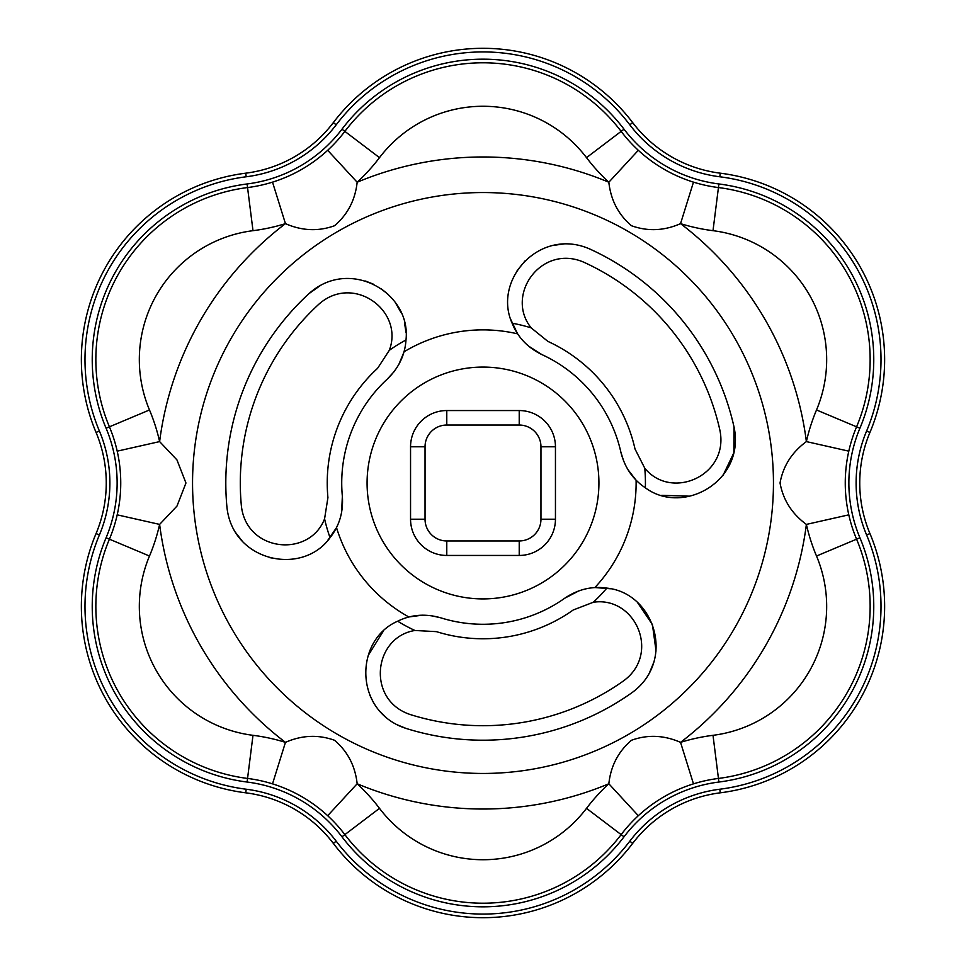 <?xml version="1.0" encoding="UTF-8"?>
<svg xmlns="http://www.w3.org/2000/svg" width="966" height="966" viewBox="0 0 966 966"><rect width="100%" height="100%" fill="white"/><g stroke="black" fill="none" stroke-linecap="round" stroke-linejoin="round"><path stroke-width="1.45" d="M246.197 176.778L245.75 173.18A187.899 187.899 0 0 0 96.057 432.442A130.41 130.41 0 0 1 96.057 533.558A187.899 187.899 0 0 0 245.75 792.82A130.41 130.41 0 0 1 333.318 843.378A130.41 130.41 0 0 0 245.75 792.82A187.899 187.899 0 0 1 96.057 533.558A130.41 130.41 0 0 0 96.057 432.442A187.899 187.899 0 0 1 245.75 173.18A130.41 130.41 0 0 0 333.318 122.622A187.899 187.899 0 0 1 632.682 122.622A130.41 130.41 0 0 0 720.25 173.18A187.899 187.899 0 0 1 869.943 432.442A130.41 130.41 0 0 0 869.943 533.558A187.899 187.899 0 0 1 720.25 792.82A130.41 130.41 0 0 0 632.682 843.378A187.899 187.899 0 0 1 333.318 843.378A130.41 130.41 0 0 0 245.75 792.82A187.899 187.899 0 0 1 96.057 533.558A130.41 130.41 0 0 0 96.057 432.442A187.899 187.899 0 0 1 245.75 173.18A130.41 130.41 0 0 0 333.318 122.622A187.899 187.899 0 0 1 632.682 122.622A130.41 130.41 0 0 0 720.25 173.18A187.899 187.899 0 0 1 869.943 432.442A130.41 130.41 0 0 0 869.943 533.558A187.899 187.899 0 0 1 720.25 792.82A130.41 130.41 0 0 0 632.682 843.378A187.899 187.899 0 0 1 333.318 843.378A130.41 130.41 0 0 0 245.75 792.82A187.899 187.899 0 0 1 96.057 533.558A130.41 130.41 0 0 0 96.057 432.442A187.899 187.899 0 0 1 245.75 173.18A130.41 130.41 0 0 0 333.318 122.622L336.204 124.807A134.032 134.032 0 0 1 246.197 176.778A184.277 184.277 0 0 0 99.401 431.041A134.032 134.032 0 0 1 99.401 534.959A184.277 184.277 0 0 0 246.197 789.222A134.032 134.032 0 0 1 336.204 841.193A184.277 184.277 0 0 0 629.796 841.193A134.032 134.032 0 0 1 719.803 789.222L720.25 792.82M718.438 187.561L713.005 230.681A129.939 129.939 0 0 1 816.512 409.97A129.939 129.939 0 0 0 713.005 230.681A188.37 188.37 0 0 1 680.547 223.641C664.125 230.862 647.775 231.562 631.51 225.742C618.397 214.645 610.838 200.143 608.834 182.236A188.37 188.37 0 0 1 586.507 157.651L621.138 131.376A173.409 173.409 0 0 0 344.862 131.376A144.9 144.9 0 0 1 247.562 187.561A173.409 173.409 0 0 0 109.412 426.827A144.9 144.9 0 0 1 109.412 539.173A173.409 173.409 0 0 0 247.562 778.439A144.9 144.9 0 0 1 344.862 834.624A173.409 173.409 0 0 0 621.138 834.624A144.9 144.9 0 0 1 718.438 778.439A173.409 173.409 0 0 0 856.588 539.173A144.9 144.9 0 0 1 856.588 426.827A173.409 173.409 0 0 0 718.438 187.561A144.9 144.9 0 0 1 621.138 131.376A173.409 173.409 0 0 0 344.862 131.376A144.9 144.9 0 0 1 247.562 187.561A173.409 173.409 0 0 0 109.412 426.827A144.9 144.9 0 0 1 109.412 539.173A173.409 173.409 0 0 0 247.562 778.439A144.9 144.9 0 0 1 344.862 834.624A173.409 173.409 0 0 0 621.138 834.624A144.9 144.9 0 0 1 718.438 778.439A173.409 173.409 0 0 0 856.588 539.173A144.9 144.9 0 0 1 856.588 426.827A173.409 173.409 0 0 0 718.438 187.561L718.897 183.963A177.032 177.032 0 0 1 859.921 428.228A141.278 141.278 0 0 0 859.921 537.772A177.032 177.032 0 0 1 718.897 782.037A141.278 141.278 0 0 0 624.024 836.81A177.032 177.032 0 0 1 341.976 836.81A141.278 141.278 0 0 0 247.103 782.037A177.032 177.032 0 0 1 106.079 537.772A141.278 141.278 0 0 0 106.079 428.228A177.032 177.032 0 0 1 247.103 183.963A141.278 141.278 0 0 0 341.976 129.19A177.032 177.032 0 0 1 624.024 129.19A141.278 141.278 0 0 0 718.897 183.963M341.976 129.19L379.493 157.651A129.939 129.939 0 0 1 586.507 157.651A129.939 129.939 0 0 0 379.493 157.651A188.37 188.37 0 0 1 357.166 182.236C355.198 200.071 347.639 214.585 334.465 225.754C318.297 231.574 301.96 230.862 285.453 223.641A188.37 188.37 0 0 1 252.995 230.681A129.939 129.939 0 0 0 149.488 409.97A188.37 188.37 0 0 1 159.619 441.595L176.935 459.888L185.955 483L176.983 506.063L159.619 524.405L117.212 514.842M848.788 514.842L806.381 524.405C791.915 513.791 783.136 499.977 780.045 482.988C783.1 466.083 791.878 452.281 806.381 441.595A188.37 188.37 0 0 1 816.512 409.97L859.921 428.228M638.321 815.715L608.834 783.764C610.802 765.929 618.361 751.415 631.535 740.246C647.703 734.426 664.04 735.138 680.547 742.359A188.37 188.37 0 0 1 713.005 735.319A129.939 129.939 0 0 0 816.512 556.03A188.37 188.37 0 0 1 806.381 524.405A326.025 326.025 0 0 1 680.547 742.359L693.479 783.861M272.521 783.861L285.453 742.359C301.875 735.138 318.225 734.438 334.49 740.258C347.603 751.355 355.162 765.857 357.166 783.764A188.37 188.37 0 0 1 379.493 808.349A129.939 129.939 0 0 0 586.507 808.349A188.37 188.37 0 0 1 608.834 783.764A326.025 326.025 0 0 1 357.166 783.764L327.679 815.715M336.325 527.907L327.619 540.574M282.217 559.592L269.393 557.599M242.526 541.503L235.535 532.471M431.186 615.68L440.762 617.817A141.278 141.278 0 0 0 564.796 598.183C577.946 589.32 591.965 585.964 606.841 588.113C654.272 592.762 676.502 660.563 631.921 692.707A257.197 257.197 0 0 1 406.094 728.436L397.014 724.717M385.712 717.134L379.952 711.447M373.468 702.511L369.809 695.134M368.263 655.346L383.116 631.474M595.225 587.57L610.548 588.777M637.886 603.062L652.436 624.591L656.047 651.06M653.897 662.012L649.575 672.577M689.652 496.186L661.758 495.329M623.819 461.531L620.872 452.173A141.278 141.278 0 0 0 541.854 354.57C527.605 347.603 517.691 337.158 512.113 323.199C492.479 279.838 539.861 226.648 590.154 249.18A257.197 257.197 0 0 1 734.003 426.887L733.858 452.776L723.16 475.151M517.45 333.524L510.833 319.649M517.064 270.83L525.178 260.723M552.552 245.497L563.842 243.951M393.995 371.789L387.366 379.01A141.278 141.278 0 0 0 342.35 496.246C343.449 512.065 339.356 525.89 330.058 537.688C302.31 576.448 232.48 561.801 226.938 507.114A257.197 257.197 0 0 1 308.903 293.688L320.784 285.248M365.462 281.034L373.081 284.028M381.159 288.713L387.885 294.159M395.831 303.409L400.818 312.175M404.633 323.429L405.949 332.232M403.86 352.312L398.861 364.387M342.35 496.246L341.638 512.209M409.391 616.888L422.347 615.173M564.796 598.183L578.984 590.818M635.761 479.8L627.791 469.44M541.854 354.57L528.378 345.973M848.788 451.158L806.381 441.595A326.025 326.025 0 0 0 680.547 223.641L693.479 182.139M327.679 150.285L357.166 182.236A326.025 326.025 0 0 1 608.834 182.236L638.321 150.285M117.212 451.158L159.619 441.595A326.025 326.025 0 0 1 285.453 223.641L272.521 182.139M540.96 446.775A21.735 21.735 0 0 0 519.225 425.04L446.775 425.04A21.735 21.735 0 0 0 425.04 446.775L425.04 519.225A21.735 21.735 0 0 0 446.775 540.96L519.225 540.96A21.735 21.735 0 0 0 540.96 519.225L540.96 446.775L555.45 446.775L555.45 519.225A36.225 36.225 0 0 1 519.225 555.45L446.775 555.45A36.225 36.225 0 0 1 410.55 519.225L410.55 446.775A36.225 36.225 0 0 1 446.775 410.55L519.225 410.55A36.225 36.225 0 0 1 555.45 446.775M734.003 426.887C745.655 480.682 683.457 516.11 645.36 487.806C632.935 479.522 624.773 467.653 620.872 452.173M719.863 430.051C729.463 475.514 671.455 501.028 644.757 468.184L635.012 449.009A155.768 155.768 0 0 0 547.891 341.396L531.167 327.872C504.687 294.871 541.588 243.48 584.116 262.354A242.708 242.708 0 0 1 719.863 430.051M406.094 728.436C353.653 711.604 354.111 640.047 397.666 621.21C411.045 614.581 425.414 613.446 440.762 617.817M410.429 714.598C366.199 700.193 373.25 637.113 414.945 630.484L436.427 631.643A155.768 155.768 0 0 0 573.188 610.005L593.257 602.277C635.121 595.817 661.106 653.559 623.529 680.885A242.708 242.708 0 0 1 410.429 714.598M308.903 293.688C349.607 256.799 411.371 292.613 405.986 339.996C405.02 354.896 398.825 367.901 387.366 379.01M318.708 304.35C353.302 273.269 404.392 310.847 389.298 350.32L377.561 368.348A155.768 155.768 0 0 0 327.921 497.611L324.576 518.851C309.229 558.336 246.221 551.96 241.367 505.761A242.708 242.708 0 0 1 318.708 304.35M632.682 843.378L629.796 841.193M719.803 789.222A184.277 184.277 0 0 0 866.599 534.959A134.032 134.032 0 0 1 866.599 431.041A184.277 184.277 0 0 0 719.803 176.778A134.032 134.032 0 0 1 629.796 124.807A184.277 184.277 0 0 0 336.204 124.807M621.138 131.376L624.024 129.19M773.404 477.615A290.452 290.452 0 0 1 485.693 773.44A290.452 290.452 0 0 1 192.548 483A290.452 290.452 0 0 1 480.307 192.56A290.452 290.452 0 0 1 773.404 477.615M285.453 742.359A326.025 326.025 0 0 1 159.619 524.405A188.37 188.37 0 0 1 149.488 556.03A129.939 129.939 0 0 0 252.995 735.319A188.37 188.37 0 0 1 285.453 742.359M408.908 617.008A153.123 153.123 0 0 1 336.506 527.569M636.099 480.162A153.123 153.123 0 0 1 594.839 587.594M403.993 351.829A153.123 153.123 0 0 1 517.655 333.85M367.08 483A115.92 115.92 0 0 1 540.96 382.608A115.92 115.92 0 0 1 540.96 583.392A115.92 115.92 0 0 1 367.08 483M859.921 537.772L816.512 556.03M718.897 782.037L713.005 735.319M252.995 230.681L247.103 183.963M624.024 836.81L586.507 808.349M149.488 409.97L106.079 428.228M341.976 836.81L379.493 808.349M149.488 556.03L106.079 537.772M247.103 782.037L252.995 735.319M519.225 425.04L519.225 410.55M555.45 519.225L540.96 519.225M446.775 425.04L446.775 410.55M519.225 555.45L519.225 540.96M425.04 446.775L410.55 446.775M446.775 555.45L446.775 540.96M425.04 519.225L410.55 519.225M333.318 843.378L336.204 841.193M866.599 534.959L869.943 533.558M245.75 792.82L246.197 789.222M866.599 431.041L869.943 432.442M96.057 533.558L99.401 534.959M719.803 176.778L720.25 173.18M96.057 432.442L99.401 431.041M629.796 124.807L632.682 122.622M512.113 323.199A162.433 162.433 0 0 1 531.167 327.872M644.757 468.184A162.433 162.433 0 0 1 645.36 487.806M606.841 588.113A162.433 162.433 0 0 1 593.257 602.277M414.945 630.484A162.433 162.433 0 0 1 397.666 621.21M330.058 537.688A162.433 162.433 0 0 1 324.576 518.851M389.298 350.32A162.433 162.433 0 0 1 405.986 339.996"/></g></svg>
